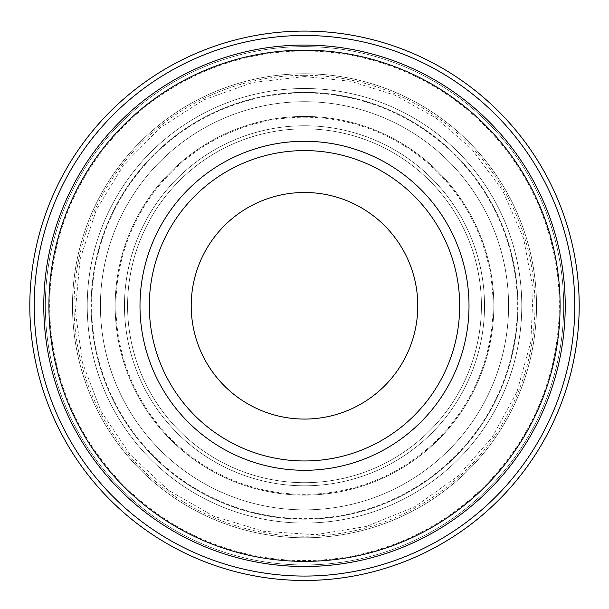 <?xml version="1.0" encoding="UTF-8"?>
<svg xmlns="http://www.w3.org/2000/svg" width="609" height="609" viewBox="0 0 609 609"><rect width="100%" height="100%" fill="white"/><g stroke="black" fill="none" stroke-linecap="round" stroke-linejoin="round"><path stroke-width="0.46" stroke-dasharray="3.04 2.28" d="M304.5 45.058A260.721 260.721 0 0 1 530.294 436.143A260.721 260.721 0 0 1 78.706 436.143A260.721 260.721 0 0 1 304.5 45.058M304.5 128.857A176.922 176.922 0 0 1 457.717 394.236A176.922 176.922 0 0 1 151.283 394.236A176.922 176.922 0 0 1 304.5 128.857A176.922 176.922 0 0 1 457.717 394.236A176.922 176.922 0 0 1 151.283 394.236A176.922 176.922 0 0 1 304.5 128.857M304.5 50.996A254.783 254.783 0 0 1 525.148 433.166A254.783 254.783 0 0 1 83.852 433.166A254.783 254.783 0 0 1 304.5 50.996M304.5 46.611A259.168 259.168 0 0 1 528.947 435.366A259.168 259.168 0 0 1 80.053 435.366A259.168 259.168 0 0 1 304.5 46.611A259.168 259.168 0 0 1 528.947 435.366A259.168 259.168 0 0 1 80.053 435.366A259.168 259.168 0 0 1 304.5 46.611M304.5 31.089A274.689 274.689 0 0 1 542.391 443.124A274.689 274.689 0 0 1 66.609 443.124A274.689 274.689 0 0 1 304.5 31.089M304.5 73.765A232.014 232.014 0 0 1 505.432 421.786A232.014 232.014 0 0 1 103.568 421.786A232.014 232.014 0 0 1 304.5 73.765A232.014 232.014 0 0 1 505.432 421.786A232.014 232.014 0 0 1 103.568 421.786A232.014 232.014 0 0 1 304.5 73.765A232.014 232.014 0 0 1 505.432 421.786A232.014 232.014 0 0 1 103.568 421.786A232.014 232.014 0 0 1 304.5 73.765A232.014 232.014 0 0 1 505.432 421.786A232.014 232.014 0 0 1 103.568 421.786A232.014 232.014 0 0 1 304.5 73.765M304.5 101.703A204.076 204.076 0 0 1 481.239 407.817A204.076 204.076 0 0 1 127.761 407.817A204.076 204.076 0 0 1 304.5 101.703A204.076 204.076 0 0 1 481.239 407.817A204.076 204.076 0 0 1 127.761 407.817A204.076 204.076 0 0 1 304.5 101.703A204.076 204.076 0 0 1 481.239 407.817A204.076 204.076 0 0 1 127.761 407.817A204.076 204.076 0 0 1 304.5 101.703M304.5 88.511A217.268 217.268 0 0 1 492.658 414.417A217.268 217.268 0 0 1 116.342 414.417A217.268 217.268 0 0 1 304.5 88.511A217.268 217.268 0 0 1 492.658 414.417A217.268 217.268 0 0 1 116.342 414.417A217.268 217.268 0 0 1 304.5 88.511A217.268 217.268 0 0 1 492.658 414.417A217.268 217.268 0 0 1 116.342 414.417A217.268 217.268 0 0 1 304.5 88.511A217.268 217.268 0 0 1 492.658 414.417A217.268 217.268 0 0 1 116.342 414.417A217.268 217.268 0 0 1 304.5 88.511A217.268 217.268 0 0 1 492.658 414.417A217.268 217.268 0 0 1 116.342 414.417A217.268 217.268 0 0 1 304.5 88.511A217.268 217.268 0 0 1 492.658 414.417A217.268 217.268 0 0 1 116.342 414.417A217.268 217.268 0 0 1 304.5 88.511M304.5 92.903A212.876 212.876 0 0 1 488.86 412.217A212.876 212.876 0 0 1 120.14 412.217A212.876 212.876 0 0 1 304.5 92.903M304.5 125.758A180.02 180.02 0 0 1 460.404 395.789A180.02 180.02 0 0 1 148.596 395.789A180.02 180.02 0 0 1 304.5 125.758A180.02 180.02 0 0 1 460.404 395.789A180.02 180.02 0 0 1 148.596 395.789A180.02 180.02 0 0 1 304.5 125.758A180.02 180.02 0 0 1 460.404 395.789A180.02 180.02 0 0 1 148.596 395.789A180.02 180.02 0 0 1 304.5 125.758A180.02 180.02 0 0 1 460.404 395.789A180.02 180.02 0 0 1 148.596 395.789A180.02 180.02 0 0 1 304.5 125.758A180.02 180.02 0 0 1 460.404 395.789A180.02 180.02 0 0 1 148.596 395.789A180.02 180.02 0 0 1 304.5 125.758M304.5 419.068A113.289 113.289 0 0 0 417.789 305.779A113.289 113.289 0 0 0 304.5 192.49A113.289 113.289 0 0 0 191.211 305.779A113.289 113.289 0 0 0 304.5 419.068M304.5 117.217A188.562 188.562 0 0 1 467.796 400.06A188.562 188.562 0 0 1 141.204 400.06A188.562 188.562 0 0 1 304.5 117.217M304.5 92.393A213.386 213.386 0 0 1 489.301 412.476A213.386 213.386 0 0 1 119.699 412.476A213.386 213.386 0 0 1 304.5 92.393A213.386 213.386 0 0 1 489.301 412.476A213.386 213.386 0 0 1 119.699 412.476A213.386 213.386 0 0 1 304.5 92.393M304.5 75.318A230.461 230.461 0 0 1 504.085 421.009A230.461 230.461 0 0 1 104.915 421.009A230.461 230.461 0 0 1 304.5 75.318M304.5 116.448A189.338 189.338 0 0 1 468.466 400.448A189.338 189.338 0 0 1 140.534 400.448A189.338 189.338 0 0 1 304.5 116.448A189.338 189.338 0 0 1 468.466 400.448A189.338 189.338 0 0 1 140.534 400.448A189.338 189.338 0 0 1 304.5 116.448A189.338 189.338 0 0 1 468.466 400.448A189.338 189.338 0 0 1 140.534 400.448A189.338 189.338 0 0 1 304.5 116.448A189.338 189.338 0 0 1 468.466 400.448A189.338 189.338 0 0 1 140.534 400.448A189.338 189.338 0 0 1 304.5 116.448M304.5 76.567L252.743 82.489L203.657 99.937L159.786 128.027L123.391 165.29L96.344 209.816L80.053 259.297L75.356 311.176L82.489 362.781L101.094 411.44L130.204 454.641L168.32 490.154L213.47 516.143L263.324 531.261L315.295 534.74L366.717 526.382L414.927 506.642L457.428 476.52L492.026 437.574L516.942 391.831L530.888 341.634L533.141 289.587L523.58 238.385L502.699 190.655L471.587 148.87L436.295 118.253L395.53 95.423L350.982 81.332L304.5 76.567"/><path stroke-width="0.91" d="M304.5 141.273A164.506 164.506 0 0 1 446.968 388.032A164.506 164.506 0 0 1 162.032 388.032A164.506 164.506 0 0 1 304.5 141.273M304.5 45.058A260.721 260.721 0 0 1 530.294 436.143A260.721 260.721 0 0 1 78.706 436.143A260.721 260.721 0 0 1 304.5 45.058M304.5 35.482A270.305 270.305 0 0 1 538.584 440.931A270.305 270.305 0 0 1 70.416 440.931A270.305 270.305 0 0 1 304.5 35.482M304.5 31.089A274.689 274.689 0 0 1 542.391 443.124A274.689 274.689 0 0 1 66.609 443.124A274.689 274.689 0 0 1 304.5 31.089M304.5 150.59A155.196 155.196 0 0 1 438.899 383.373A155.196 155.196 0 0 1 170.101 383.373A155.196 155.196 0 0 1 304.5 150.59A155.196 155.196 0 0 1 438.899 383.373A155.196 155.196 0 0 1 170.101 383.373A155.196 155.196 0 0 1 304.5 150.59M304.5 192.49A113.289 113.289 0 0 1 402.61 362.424A113.289 113.289 0 0 1 206.39 362.424A113.289 113.289 0 0 1 304.5 192.49M304.5 50.189A255.59 255.59 0 0 1 525.849 433.578A255.59 255.59 0 0 1 83.151 433.578A255.59 255.59 0 0 1 304.5 50.189"/></g></svg>
